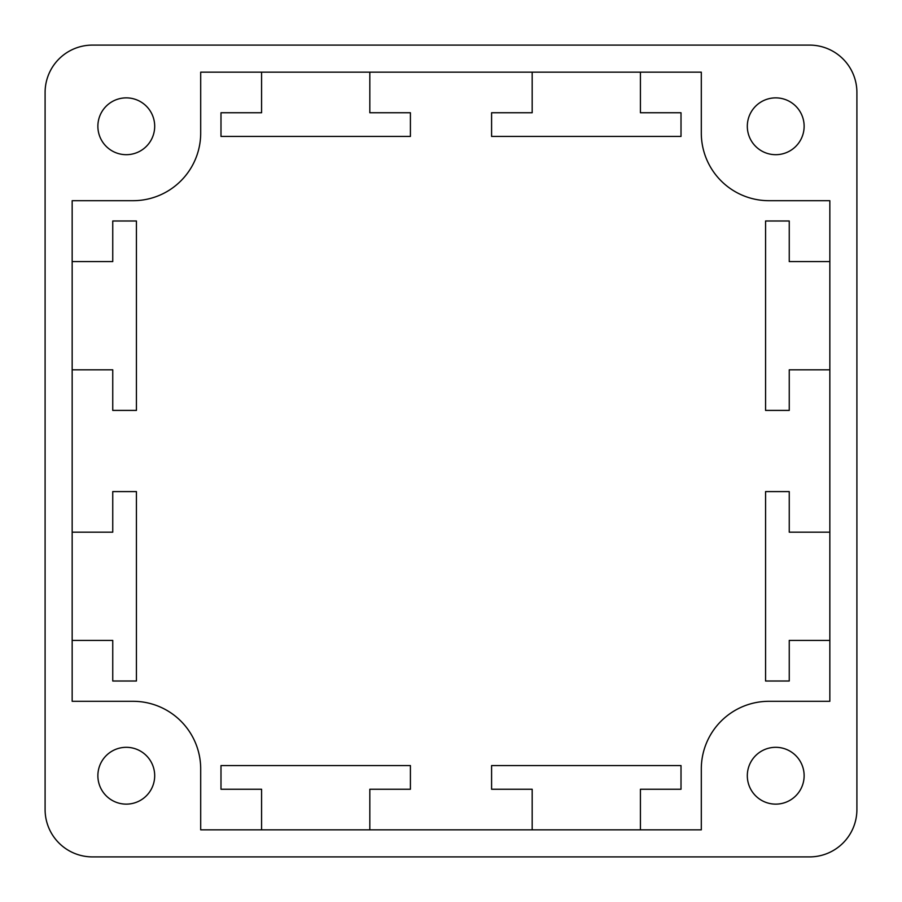 <?xml version="1.0" encoding="UTF-8"?>
<svg xmlns="http://www.w3.org/2000/svg" width="902" height="902" viewBox="0 0 902 902"><rect width="100%" height="100%" fill="white"/><g stroke="black" fill="none" stroke-linecap="round" stroke-linejoin="round"><path stroke-width="1.35" d="M532.18 789.25L491.59 789.25L491.59 765.572L681.01 765.572L681.01 789.25L640.42 789.25L640.42 829.84L532.18 829.84L532.18 789.25M532.18 829.84L369.82 829.84L369.82 789.25L410.41 789.25L410.41 765.572L220.99 765.572L220.99 789.25L261.58 789.25L261.58 829.84L369.82 829.84M640.42 72.16L532.18 72.16L532.18 112.75L491.59 112.75L491.59 136.427L681.01 136.427L681.01 112.75L640.42 112.75L640.42 72.16L701.305 72.16L701.305 133.045A67.65 67.65 0 0 0 768.955 200.695L829.84 200.695L829.84 369.82L789.25 369.82L789.25 410.41L765.572 410.41L765.572 220.99L789.25 220.99L789.25 261.58L829.84 261.58M369.82 72.16L369.82 112.75L410.41 112.75L410.41 136.427L220.99 136.427L220.99 112.75L261.58 112.75L261.58 72.16L532.18 72.16M829.84 369.82L829.84 532.18L789.25 532.18L789.25 491.59L765.572 491.59L765.572 681.01L789.25 681.01L789.25 640.42L829.84 640.42L829.84 532.18M136.427 220.99L112.75 220.99L112.75 261.58L72.16 261.58L72.16 369.82L112.75 369.82L112.75 410.41L136.427 410.41L136.427 220.99M72.16 261.58L72.16 200.695L133.045 200.695A67.65 67.65 0 0 0 200.695 133.045L200.695 72.16L261.58 72.16M829.84 640.42L829.84 701.305L768.955 701.305A67.65 67.65 0 0 0 701.305 768.955L701.305 829.84L640.42 829.84M261.58 829.84L200.695 829.84L200.695 768.955A67.65 67.65 0 0 0 133.045 701.305L72.16 701.305L72.16 532.18L112.75 532.18L112.75 491.59L136.427 491.59L136.427 681.01L112.75 681.01L112.75 640.42L72.16 640.42M72.16 532.18L72.16 369.82M804.133 775.72A28.413 28.413 0 0 1 761.513 800.322A28.413 28.413 0 0 1 761.513 751.118A28.413 28.413 0 0 1 804.133 775.72M154.693 775.72A28.413 28.413 0 0 1 112.073 800.322A28.413 28.413 0 0 1 112.073 751.118A28.413 28.413 0 0 1 154.693 775.72M804.133 126.28A28.413 28.413 0 0 1 761.513 150.882A28.413 28.413 0 0 1 761.513 101.678A28.413 28.413 0 0 1 804.133 126.28M154.693 126.28A28.413 28.413 0 0 1 112.073 150.882A28.413 28.413 0 0 1 112.073 101.678A28.413 28.413 0 0 1 154.693 126.28M45.1 92.455A47.355 47.355 0 0 1 92.455 45.1L809.545 45.1A47.355 47.355 0 0 1 856.9 92.455L856.9 809.545A47.355 47.355 0 0 1 809.545 856.9L92.455 856.9A47.355 47.355 0 0 1 45.1 809.545L45.1 92.455"/></g></svg>
